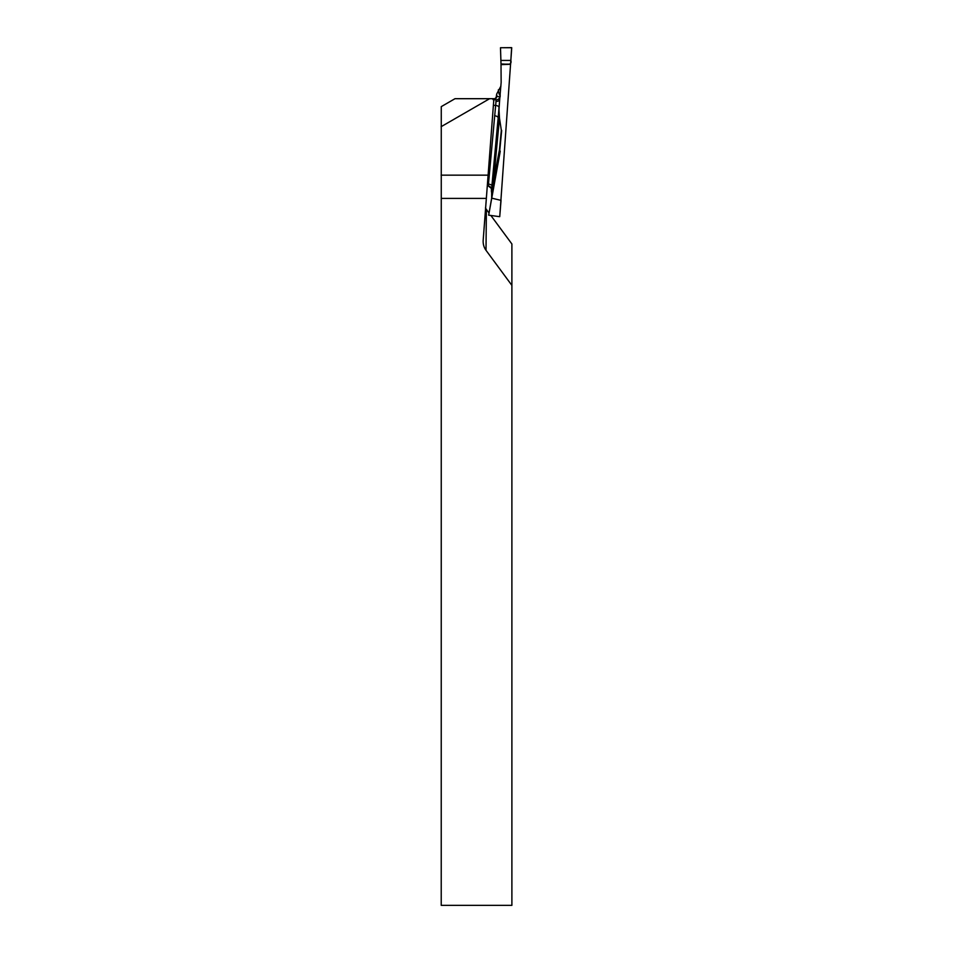 <?xml version="1.0" encoding="UTF-8"?>
<svg xmlns="http://www.w3.org/2000/svg" width="953" height="953" viewBox="0 0 953 953"><rect width="100%" height="100%" fill="white"/><g stroke="black" fill="none" stroke-linecap="round" stroke-linejoin="round"><path stroke-width="1.43" d="M490.866 215.473L511.892 243.968L511.892 905.35L441.227 905.35L441.263 106.629L455.01 98.695L489.628 98.695L441.108 126.701M489.628 98.695L493.892 98.695L483.183 240.216A13.854 11.996 -89.5 0 0 483.147 241.18A13.854 11.996 -89.5 0 0 486.006 250.305L511.892 285.388M488.555 175.161L441.108 175.161M486.113 198.403L441.227 198.403M486.006 250.305L486.387 209.41L488.984 212.936M486.387 209.41A13.854 11.996 -89.5 0 1 485.446 207.945M510.641 64.149L501.016 64.149C504.995 63.422 512.38 66.472 510.844 60.432L511.642 47.65L500.492 47.745L501.016 64.149L500.492 47.733L511.737 47.733L499.741 216.641L501.04 200.38L491.665 198.141L488.675 215.175L499.658 216.676M496.477 96.086A3.752 3.741 -86 0 1 493.845 99.398L495.965 97.706L496.477 96.086L499.908 97.063L498.157 117.886A338.649 11.817 94 0 1 498.991 109.559L499.515 118.41A332.919 11.615 -86 0 0 493.821 179.295L499.491 149.633A3.752 2.573 -168.8 0 1 499.729 150.681L491.665 192.875L491.665 198.141M494.571 115.766A3.752 1.87 5.2 0 1 498.157 117.886L491.522 189.969A3.752 3.741 29.1 0 0 488.293 186.002L496.168 99.803L493.023 99.6M491.665 192.875L491.414 191.243A338.649 11.817 94 0 1 491.522 189.969L491.462 189.242C492.522 189.421 491.462 188.337 488.281 186.014L487.424 185.883M491.617 192.518L493.821 179.295A3.752 2.251 -169.5 0 1 494.083 180.2M510.629 64.292L501.016 64.625L501.147 82.47L499.694 99.457A338.649 11.817 94 0 1 499.634 99.588A3.752 2.109 2.6 0 1 495.905 101.435M500.194 96.265L500.087 96.956M498.991 109.559L499.694 99.457M501.635 130.358L501.612 131.121A324.973 11.341 -86 0 0 499.765 150.455A3.752 2.109 5.4 0 0 499.491 149.633A326.414 11.388 94 0 1 501.338 130.347L499.515 118.41M495.822 175.185L499.729 150.681A3.752 3.24 -179.5 0 0 499.765 150.455L501.612 131.121M500.218 151.098L495.977 174.328M499.991 152.599L500.182 151.432M499.932 152.992L488.675 215.175M501.04 200.38L499.741 216.641M492.296 185.978A3.752 1.87 6.1 0 0 488.782 184.179L487.626 184.024M493.833 99.541A3.752 3.741 -86 0 0 496.894 96.11A338.649 11.817 94 0 1 496.656 94.109L500.897 86.139M496.656 94.109L496.275 97.003M499.908 97.063A3.752 3.752 -84.6 0 1 496.168 99.803L493.821 99.72M499.086 107.534A3.752 1.87 5.2 0 0 495.5 105.402L493.428 105.33M491.438 189.039L491.414 191.243M498.359 89.82A332.919 11.615 -86 0 0 500.265 95.133M500.944 60.432L510.844 60.432"/></g></svg>
